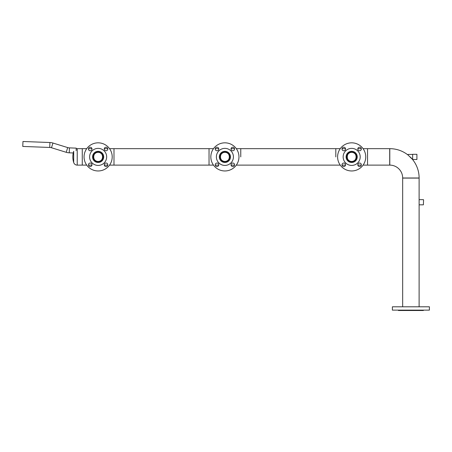 <?xml version="1.0" encoding="UTF-8"?>
<svg xmlns="http://www.w3.org/2000/svg" width="452" height="452" viewBox="0 0 452 452"><rect width="100%" height="100%" fill="white"/><g stroke="black" fill="none" stroke-linecap="round" stroke-linejoin="round"><path stroke-width="0.68" d="M109.537 148.668L113.989 148.668L113.989 165.121L113.989 148.668L209.039 148.668L209.039 165.121L209.039 148.668L213.491 148.668M109.537 165.121L213.491 165.121M240.763 156.895L240.763 148.668L240.763 156.895M335.813 156.895L335.813 148.668L335.813 156.895M363.08 148.668L367.532 148.668L367.532 165.121L367.532 148.668L389.703 148.668L389.703 165.121L363.08 165.121M357.249 156.895A5.582 5.582 0 0 0 351.673 151.318A5.582 5.582 0 0 0 346.091 156.895A5.582 5.582 0 0 0 351.673 162.477A5.582 5.582 0 0 0 357.249 156.895M346.814 156.895A4.859 4.859 0 0 0 351.673 161.754A4.859 4.859 0 0 0 356.532 156.895A4.859 4.859 0 0 0 351.673 152.036A4.859 4.859 0 0 0 346.814 156.895M230.48 156.895A5.582 5.582 0 0 0 224.898 151.318A5.582 5.582 0 0 0 219.322 156.895A5.582 5.582 0 0 0 224.898 162.477A5.582 5.582 0 0 0 230.48 156.895M220.045 156.895A4.859 4.859 0 0 0 224.898 161.754A4.859 4.859 0 0 0 229.757 156.895A4.859 4.859 0 0 0 224.898 152.036A4.859 4.859 0 0 0 220.045 156.895M103.711 156.895A5.582 5.582 0 0 0 98.129 151.318A5.582 5.582 0 0 0 92.553 156.895A5.582 5.582 0 0 0 98.129 162.477A5.582 5.582 0 0 0 103.711 156.895M93.27 156.895A4.859 4.859 0 0 0 98.129 161.754A4.859 4.859 0 0 0 102.988 156.895A4.859 4.859 0 0 0 98.129 152.036A4.859 4.859 0 0 0 93.27 156.895M402.67 306.801L402.67 178.088L419.117 178.088L419.117 306.801M410.19 156.923A29.323 29.323 0 0 1 419.117 177.992L402.67 177.992A12.871 12.871 0 0 0 389.793 165.121L389.793 148.668A29.323 29.323 0 0 1 408.246 155.2M351.673 152.335A4.56 4.56 0 0 0 347.108 156.895A4.56 4.56 0 0 0 351.673 161.46C345.797 161.776 345.786 152.03 351.673 152.335C357.543 152.013 357.56 161.765 351.673 161.46A4.56 4.56 0 0 0 356.232 156.895A4.56 4.56 0 0 0 351.673 152.335M351.673 162.477A5.582 5.582 0 0 1 346.091 156.895A5.582 5.582 0 0 1 351.673 151.318A5.582 5.582 0 0 1 357.249 156.895A5.582 5.582 0 0 1 351.673 162.477L352.769 162.364M361.306 148.668L357.831 148.668M345.509 148.668L342.04 148.668M340.266 148.668L236.311 148.668M361.306 165.121L357.831 165.121M345.509 165.121L342.04 165.121M340.266 165.121L236.311 165.121M98.129 152.335A4.56 4.56 0 0 0 93.57 156.895A4.56 4.56 0 0 0 98.129 161.46C92.259 161.776 92.242 152.03 98.129 152.335C104.005 152.013 104.022 161.765 98.129 161.46A4.56 4.56 0 0 0 102.694 156.895A4.56 4.56 0 0 0 98.129 152.335M107.762 148.668L104.293 148.668M91.971 148.668L88.496 148.668M86.722 148.668L82.27 148.668L82.27 165.121L86.722 165.121M107.762 165.121L104.293 165.121M91.971 165.121L88.496 165.121M224.898 152.335A4.56 4.56 0 0 0 220.339 156.895A4.56 4.56 0 0 0 224.898 161.46C219.028 161.776 219.011 152.03 224.898 152.335C230.774 152.013 230.791 161.765 224.898 161.46A4.56 4.56 0 0 0 229.463 156.895A4.56 4.56 0 0 0 224.898 152.335M234.537 148.668L231.062 148.668M218.74 148.668L215.265 148.668M234.537 165.121L231.062 165.121M218.74 165.121L215.265 165.121M73.693 162.522A18.877 18.877 0 0 1 73.693 151.267L73.693 162.522A3.701 3.701 0 0 0 77.224 165.121L82.27 165.121L82.27 148.668L77.224 148.668L77.224 165.121M76.213 148.81A3.701 3.701 0 0 1 77.224 148.668M403.811 306.801L392.387 306.801L392.387 310.128L429.4 310.128L429.4 306.801L403.811 306.801M423.383 310.128L423.383 310.501L398.404 310.501L398.404 310.128M357.803 148.996A1.768 1.768 0 0 0 359.572 150.765A1.768 1.768 0 0 0 361.334 148.996A1.768 1.768 0 0 0 359.572 147.233A1.768 1.768 0 0 0 357.803 148.996M359.572 163.025A1.768 1.768 0 0 0 357.803 164.794A1.768 1.768 0 0 0 359.572 166.562A1.768 1.768 0 0 0 361.334 164.794A1.768 1.768 0 0 0 359.572 163.025M345.543 164.794A1.768 1.768 0 0 0 343.774 163.025A1.768 1.768 0 0 0 342.006 164.794A1.768 1.768 0 0 0 343.774 166.562A1.768 1.768 0 0 0 345.543 164.794M343.774 150.765A1.768 1.768 0 0 0 345.543 148.996A1.768 1.768 0 0 0 343.774 147.233A1.768 1.768 0 0 0 342.006 148.996A1.768 1.768 0 0 0 343.774 150.765M351.673 170.963A14.063 14.063 0 0 1 337.604 156.895A14.063 14.063 0 0 1 351.673 142.832A14.063 14.063 0 0 1 365.736 156.895A14.063 14.063 0 0 1 351.673 170.963M351.673 165.421A8.52 8.52 0 0 1 343.147 156.895A8.52 8.52 0 0 1 351.673 148.375A8.52 8.52 0 0 1 360.193 156.895A8.52 8.52 0 0 1 351.673 165.421M231.028 148.996A1.768 1.768 0 0 0 232.797 150.765A1.768 1.768 0 0 0 234.565 148.996A1.768 1.768 0 0 0 232.797 147.233A1.768 1.768 0 0 0 231.028 148.996M232.797 163.025A1.768 1.768 0 0 0 231.028 164.794A1.768 1.768 0 0 0 232.797 166.562A1.768 1.768 0 0 0 234.565 164.794A1.768 1.768 0 0 0 232.797 163.025M218.774 164.794A1.768 1.768 0 0 0 217.005 163.025A1.768 1.768 0 0 0 215.237 164.794A1.768 1.768 0 0 0 217.005 166.562A1.768 1.768 0 0 0 218.774 164.794M217.005 150.765A1.768 1.768 0 0 0 218.774 148.996A1.768 1.768 0 0 0 217.005 147.233A1.768 1.768 0 0 0 215.237 148.996A1.768 1.768 0 0 0 217.005 150.765M224.898 170.963A14.063 14.063 0 0 1 210.835 156.895A14.063 14.063 0 0 1 224.898 142.832A14.063 14.063 0 0 1 238.967 156.895A14.063 14.063 0 0 1 224.898 170.963M224.898 151.318A5.582 5.582 0 0 1 230.48 156.895A5.582 5.582 0 0 1 224.898 162.477A5.582 5.582 0 0 1 219.322 156.895A5.582 5.582 0 0 1 224.898 151.318M224.898 165.421A8.52 8.52 0 0 1 216.378 156.895A8.52 8.52 0 0 1 224.898 148.375A8.52 8.52 0 0 1 233.424 156.895A8.52 8.52 0 0 1 224.898 165.421M104.259 148.996A1.768 1.768 0 0 0 106.028 150.765A1.768 1.768 0 0 0 107.796 148.996A1.768 1.768 0 0 0 106.028 147.233A1.768 1.768 0 0 0 104.259 148.996M106.028 163.025A1.768 1.768 0 0 0 104.259 164.794A1.768 1.768 0 0 0 106.028 166.562A1.768 1.768 0 0 0 107.796 164.794A1.768 1.768 0 0 0 106.028 163.025M91.999 164.794A1.768 1.768 0 0 0 90.23 163.025A1.768 1.768 0 0 0 88.468 164.794A1.768 1.768 0 0 0 90.23 166.562A1.768 1.768 0 0 0 91.999 164.794M90.23 150.765A1.768 1.768 0 0 0 91.999 148.996A1.768 1.768 0 0 0 90.23 147.233A1.768 1.768 0 0 0 88.468 148.996A1.768 1.768 0 0 0 90.23 150.765M98.129 170.963A14.063 14.063 0 0 1 84.066 156.895A14.063 14.063 0 0 1 98.129 142.832A14.063 14.063 0 0 1 112.198 156.895A14.063 14.063 0 0 1 98.129 170.963M98.129 151.318A5.582 5.582 0 0 1 103.711 156.895A5.582 5.582 0 0 1 98.129 162.477A5.582 5.582 0 0 1 92.553 156.895A5.582 5.582 0 0 1 98.129 151.318M98.129 165.421A8.52 8.52 0 0 1 89.609 156.895A8.52 8.52 0 0 1 98.129 148.375A8.52 8.52 0 0 1 106.655 156.895A8.52 8.52 0 0 1 98.129 165.421M423.569 199.829L423.383 204.829L423.569 199.829M423.383 204.829L419.128 204.829L419.128 199.648L423.383 199.648M416.908 154.307L416.908 159.488L416.908 154.307L412.648 154.307L412.648 159.488L416.908 159.488M76.145 150.606L76.235 148.137L69.438 147.877L69.252 152.816A11.724 11.724 0 0 1 66.235 152.301L51.483 147.747A6.78 6.78 0 0 0 49.737 147.454L22.775 146.437L22.962 141.499L22.775 146.437M69.438 147.877A6.78 6.78 0 0 1 67.693 147.584L52.941 143.03A11.724 11.724 0 0 0 49.923 142.516L49.737 147.454M412.648 154.426L408.026 154.426L408.026 154.98L409.958 156.923C412.891 159.838 412.891 159.822 409.958 156.872M52.941 143.03L51.483 147.747M67.693 147.584L66.235 152.301M49.923 142.516L22.962 141.499M73.693 152.985L69.252 152.816"/></g></svg>
